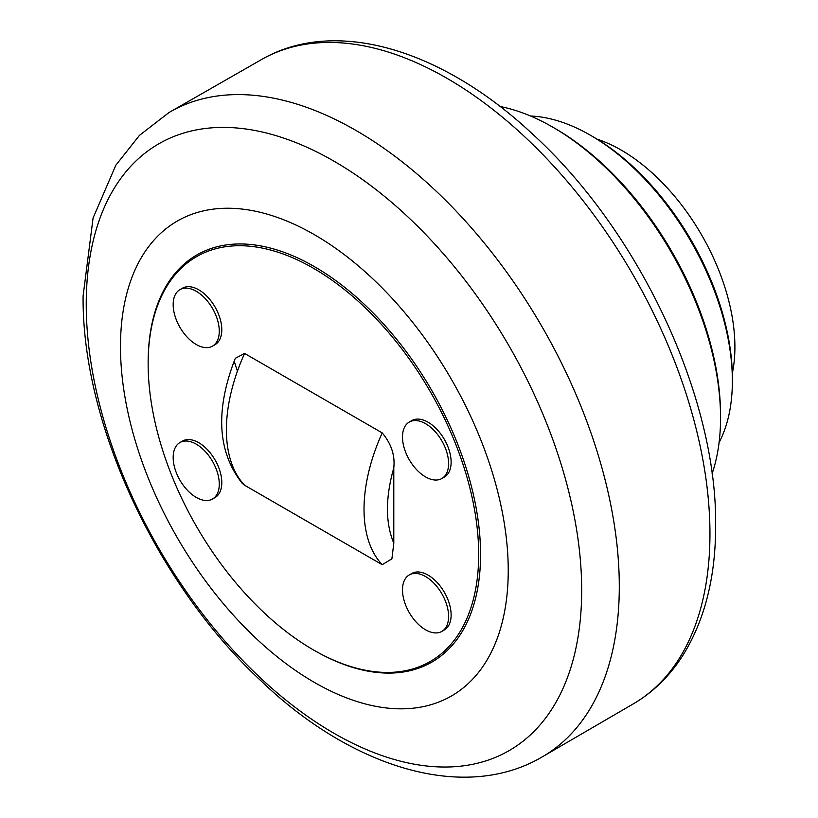 <?xml version="1.0" encoding="UTF-8"?>
<svg xmlns="http://www.w3.org/2000/svg" width="818" height="818" viewBox="0 0 818 818"><rect width="100%" height="100%" fill="white"/><g stroke="black" fill="none" stroke-linecap="round" stroke-linejoin="round"><path stroke-width="1.23" d="M314.357 234.664A274.183 158.293 60 0 1 508.234 570.463A274.183 158.293 60 0 1 314.357 682.396A274.183 158.293 60 0 1 120.481 346.597A274.183 158.293 60 0 1 314.357 234.664M148.14 363.662L148.14 362.568A235.063 135.716 60 0 1 314.357 266.607A235.063 135.716 60 0 1 480.565 554.492A235.063 135.716 60 0 1 314.357 650.453L314.357 650.453A235.063 135.716 60 0 1 314.347 650.453L313.406 649.911A233.723 134.939 60 0 1 148.14 363.662A233.723 134.939 60 0 1 313.406 268.243A233.723 134.939 60 0 1 478.673 554.492A233.723 134.939 60 0 1 313.406 649.911L314.357 650.453M244.602 353.448L382.221 432.906C391.29 443.765 395.145 455.391 393.795 467.784L393.795 543.193L391.904 558.806L382.221 564.706L244.602 485.248L242.056 483.111C217.383 451.679 215.134 410.084 235.287 358.315L244.602 353.448A139.418 80.491 120 0 0 244.602 485.248M179.929 289.654L182.445 288.202A32.597 18.824 60 0 1 207.567 296.934A32.597 18.824 60 0 1 221.801 329.746A32.597 18.824 60 0 1 215.042 344.664L212.527 346.126A32.597 18.824 60 0 1 187.404 337.384A32.597 18.824 60 0 1 173.171 304.582A32.597 18.824 60 0 1 179.929 289.654A32.597 18.824 60 0 1 205.052 298.386A32.597 18.824 60 0 1 219.275 331.198A32.597 18.824 60 0 1 212.527 346.126M409.256 422.057L411.771 420.605A32.597 18.824 60 0 1 436.894 429.338A32.597 18.824 60 0 1 451.127 462.139A32.597 18.824 60 0 1 444.368 477.068L441.853 478.52A32.597 18.824 60 0 1 416.73 469.788A32.597 18.824 60 0 1 402.497 436.976A32.597 18.824 60 0 1 409.256 422.057A32.597 18.824 60 0 1 434.378 430.789A32.597 18.824 60 0 1 448.601 463.601A32.597 18.824 60 0 1 441.853 478.52M409.256 574.942L411.771 573.49A32.597 18.824 60 0 1 436.894 582.222A32.597 18.824 60 0 1 451.127 615.024A32.597 18.824 60 0 1 444.368 629.952L441.853 631.404A32.597 18.824 60 0 1 416.73 622.672A32.597 18.824 60 0 1 402.497 589.87A32.597 18.824 60 0 1 409.256 574.942A32.597 18.824 60 0 1 434.378 583.674A32.597 18.824 60 0 1 448.601 616.486A32.597 18.824 60 0 1 441.853 631.404M179.929 442.538L182.445 441.086A32.597 18.824 60 0 1 207.567 449.818A32.597 18.824 60 0 1 221.801 482.63A32.597 18.824 60 0 1 215.042 497.548L212.527 499.011A32.597 18.824 60 0 1 187.404 490.268A32.597 18.824 60 0 1 173.171 457.466A32.597 18.824 60 0 1 179.929 442.538A32.597 18.824 60 0 1 205.052 451.27A32.597 18.824 60 0 1 219.275 484.082A32.597 18.824 60 0 1 212.527 499.011M552.682 127.107L555.044 128.467A234.05 135.134 -120 0 1 720.546 415.125L720.546 417.855A237.394 137.066 -120 0 0 552.682 127.107A237.394 137.066 -120 0 0 500.013 106.483M590.514 135.297L592.876 136.657A197.271 113.896 -120 0 1 732.366 378.264L732.366 380.994A200.614 115.829 -120 0 0 590.514 135.297A200.614 115.829 -120 0 0 530.575 116.023M732.304 373.366A160.737 92.802 -120 0 0 734.901 346.975A160.737 92.802 -120 0 0 597.089 139.162M719.083 442.538A200.614 115.829 -120 0 0 732.366 380.994M712.069 473.775A237.394 137.066 -120 0 0 720.546 417.855M333.959 161.166A350.329 202.261 60 0 1 581.68 590.238A350.329 202.261 60 0 1 333.959 733.265A350.329 202.261 60 0 1 86.238 304.194A350.329 202.261 60 0 1 333.959 161.166M356.014 130.471A372.333 214.97 60 0 1 619.298 586.486A372.333 214.97 60 0 1 541.291 757.437L634.553 703.143A371.955 214.745 -120 0 0 709.952 533.837A371.955 214.745 -120 0 0 446.935 78.283A371.955 214.745 -120 0 0 262.619 58.927L168.968 112.547A372.333 214.97 60 0 1 356.014 130.471M393.795 543.193C385.339 522.947 385.339 497.804 393.795 467.784M382.221 432.906A139.418 80.491 120 0 0 382.221 564.706M234.275 361.566L237.435 371.147M168.968 112.547L139.459 135.369L115.829 165.236L93.088 217.987L83.099 296.034C81.82 423.642 157.046 584.635 261.453 681.282C351.536 767.56 463.489 802.519 541.291 757.437M634.553 703.143C653.776 691.558 669.768 675.832 682.509 655.975C704.615 620.709 715.668 577.303 715.648 525.749C717.13 396.842 639.308 231.269 532.528 134.04C443.274 50.276 336.832 16.943 262.619 58.927"/></g></svg>
